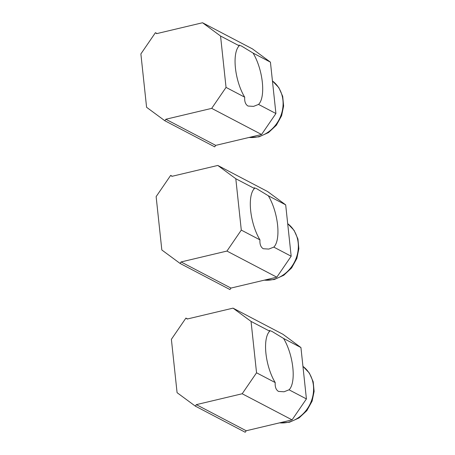 <?xml version="1.0" encoding="UTF-8"?>
<svg xmlns="http://www.w3.org/2000/svg" width="455" height="455" viewBox="0 0 455 455"><rect width="100%" height="100%" fill="white"/><g stroke="black" fill="none" stroke-linecap="round" stroke-linejoin="round"><path stroke-width="0.68" d="M241.292 230.099L235.804 178.73L217.791 165.444L171.939 176.33L170.665 175.391L156.133 196.623L161.832 249.983L180.072 263.428L181.09 261.949L226.943 251.063L241.292 230.099L259.953 239.87C259.651 244.261 260.76 247.213 263.286 248.737L268.808 249.078L273.791 247.116A31.509 12.057 76.6 0 0 268.296 195.747L285.683 204.852L267.665 191.572L217.791 165.444M172.297 176.244L170.665 175.391M181.09 261.949L230.964 288.072L229.951 289.556L180.072 263.428M230.964 288.072L276.816 277.186L226.943 251.063M276.816 277.186L291.172 256.222L285.683 204.852M291.172 256.222L273.791 247.116M268.296 195.747L256.882 188.802L254.254 187.773L254.464 188.501L235.804 178.73M254.464 188.501A31.509 12.057 76.6 0 0 259.953 239.87M256.546 372.793L251.052 321.423L233.04 308.143L187.187 319.029L185.913 318.085L171.381 339.316L177.08 392.676L195.326 406.127L196.338 404.643L242.191 393.757L256.546 372.793L275.207 382.564C274.905 386.955 276.014 389.912 278.534 391.431L284.056 391.778L289.039 389.81A31.509 12.057 76.6 0 0 283.55 338.44L300.931 347.546L282.919 334.266L233.04 308.143M187.545 318.944L185.913 318.085M196.338 404.643L246.212 430.766L245.2 432.25L195.326 406.127M246.212 430.766L292.064 419.88L242.191 393.757M292.064 419.88L306.42 398.916L300.931 347.546M306.42 398.916L289.039 389.81M283.55 338.44L272.13 331.502L269.502 330.466L269.713 331.195L251.052 321.423M269.713 331.195A31.509 12.057 76.6 0 0 275.207 382.564M226.044 87.4L220.556 36.03L202.543 22.75L156.691 33.636L155.417 32.697L140.879 53.929L146.584 107.283L164.824 120.734L165.842 119.255L211.694 108.37L226.044 87.4L244.705 97.177C244.403 101.567 245.512 104.519 248.032 106.038L253.554 106.385L258.537 104.422A31.509 12.057 76.6 0 0 253.048 53.053L270.429 62.153L252.417 48.873L202.543 22.75M157.049 33.551L155.417 32.697M165.842 119.255L215.715 145.378L214.697 146.857L164.824 120.734M215.715 145.378L261.568 134.492L211.694 108.37M261.568 134.492L275.923 113.528L270.429 62.153M275.923 113.528L258.537 104.422M253.048 53.053L241.628 46.109L239 45.079L239.216 45.807L220.556 36.03M239.216 45.807A31.509 12.057 76.6 0 0 244.705 97.177M287.691 223.667A31.509 27.619 117.6 0 1 296.239 258.013A31.509 27.619 117.6 0 1 264.349 280.144M302.939 366.36A31.509 27.619 117.6 0 1 311.487 400.707A31.509 27.619 117.6 0 1 279.603 422.843M248.828 137.512L258.969 136.853L268.507 132.581L276.344 125.256L281.599 115.763L283.619 106.015L282.686 96.324L278.841 87.661L272.437 80.95A31.509 27.619 117.6 0 1 280.985 115.32A31.509 27.619 117.6 0 1 249.101 137.45M287.691 223.644L294.089 230.355L297.934 239.017L298.867 248.709L296.848 258.457L291.598 267.955L283.755 275.275L274.217 279.552L264.082 280.212M302.939 366.338L309.343 373.049L313.182 381.711L314.121 391.408L312.096 401.156L306.846 410.649L299.003 417.974L289.465 422.246L279.33 422.905"/></g></svg>
